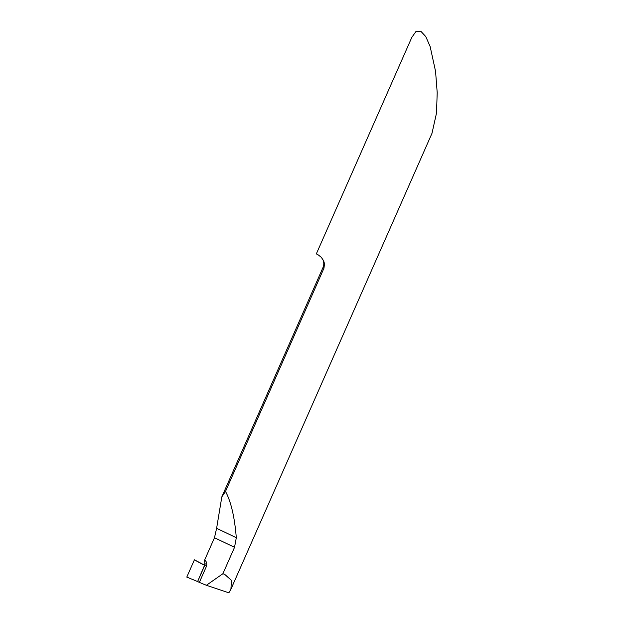<?xml version="1.0" encoding="UTF-8"?>
<svg xmlns="http://www.w3.org/2000/svg" width="624" height="624" viewBox="0 0 624 624"><rect width="100%" height="100%" fill="white"/><g stroke="black" fill="none" stroke-linecap="round" stroke-linejoin="round"><path stroke-width="0.94" d="M222.893 573.721L224.749 574.4L231.403 580.351L230.927 589.204L431.987 133.333L436.496 113.131L437.206 92.703L435.56 71.378L430.147 46.558L425.779 36.598L420.771 31.2L415.88 31.613L411.832 37.354L316.368 253.796A28.587 0.702 23.8 0 0 318.388 254.99L321.383 257.4L323.614 260.777L324.496 263.64L323.965 268.195L225.506 491.431C231.036 501.696 234.64 517.132 236.301 537.748L234.523 547.342L222.893 573.721L206.388 585.281L199.352 582.395L197.629 581.537L204.961 564.915L205.109 563.589L203.346 564.798M204.961 564.915L204.563 560.212C206.341 561.132 207.035 563.012 206.661 565.835A38.111 0.928 23.8 0 0 204.961 564.915L197.629 581.537L186.794 577.091L194.407 559.829L203.323 564.79M203.931 564.814L194.407 559.829M230.927 589.204L228.868 592.8L206.388 585.281M204.563 560.212L214.492 537.701L216.622 528.278L221.824 496.891L225.506 491.431M199.352 582.395L206.661 565.835M186.794 577.091L194.407 559.829L203.307 564.775L205.14 563.893L197.629 581.537L186.794 577.091M323.965 268.195A28.587 0.702 -156.2 0 1 322.975 267.548L221.824 496.891M236.301 537.748L216.622 528.278M234.523 547.342L214.492 537.701M321.383 257.4L323.037 260.005C324.051 262.517 324.035 265.028 322.975 267.548"/></g></svg>
